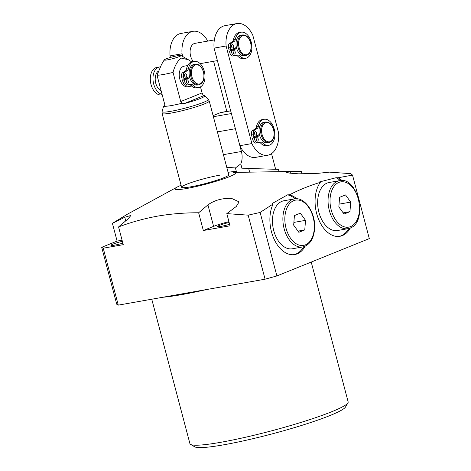 <?xml version="1.0" encoding="UTF-8"?>
<svg xmlns="http://www.w3.org/2000/svg" width="471" height="471" viewBox="0 0 471 471"><rect width="100%" height="100%" fill="white"/><g stroke="black" fill="none" stroke-linecap="round" stroke-linejoin="round"><path stroke-width="0.71" d="M219.539 175.212A24.374 2.508 -14.8 0 0 194.47 181.506A24.374 2.508 -14.8 0 0 181.6 187.246A24.374 2.508 -14.8 0 0 190.79 186.828A24.374 2.508 -14.8 0 0 215.865 180.534A24.374 2.508 -14.8 0 0 228.729 174.794A24.374 2.508 -14.8 0 1 223.849 177.72A24.374 2.508 -14.8 0 1 197.879 185.386A24.374 2.508 -14.8 0 1 181.6 187.246L162.106 113.47A24.374 2.508 165.2 0 0 178.385 111.609A24.374 2.508 165.2 0 0 204.361 103.938A24.374 2.508 165.2 0 0 209.242 101.018L228.729 174.794M181.082 185.286A31.339 3.22 -14.8 0 0 176.896 187.205A31.339 3.22 -14.8 0 0 186.687 188.488A31.339 3.22 -14.8 0 0 223.531 178.874A31.339 3.22 -14.8 0 0 233.233 172.433L236.354 171.473L235.423 167.959L226.739 167.258M236.354 171.473A34.819 3.58 -14.8 0 0 228.082 172.321M305.184 246.203A30.468 19.123 -100 0 1 294.752 254.546A30.468 19.123 -100 0 1 271.479 231.803A30.468 19.123 -100 0 1 273.133 203.99L260.116 212.439L276.889 275.941L369.299 238.603L352.526 175.1L337.984 177.791L336.035 177.726A30.468 19.123 80 0 1 340.392 180.558M303.683 246.733A30.468 19.123 -100 0 1 294.081 254.64M273.133 203.99L272.15 203.537L287.534 194.859L289.535 194.782A30.468 19.123 -100 0 1 296.807 198.797M287.534 194.859A30.468 19.123 -100 0 1 295.217 198.815M336.035 177.726L319.479 181.953L320.345 182.33A30.468 19.123 80 0 0 316.659 213.546A30.468 19.123 80 0 0 339.927 236.289A30.468 19.123 80 0 0 350.359 227.952M339.255 236.389A30.468 19.123 80 0 0 348.858 228.482M341.981 180.54A30.468 19.123 80 0 0 337.984 177.791M198.644 212.774L207.929 204.897C214.423 200.216 222.294 198.05 231.544 198.391L239.109 201.882L236.283 206.475L226.804 213.622L230.025 225.803L203.331 230.519L198.644 212.774C184.644 212.727 170.973 213.84 157.62 216.118C144.273 218.562 131.256 222.159 118.568 226.922L123.255 244.667L103.237 248.205L118.28 305.131L265.085 279.197L248.164 215.153L226.804 213.622M229.141 222.453A9.573 0.983 -14.8 0 0 217.69 226.457A9.573 0.983 -14.8 0 0 221.299 226.298A9.573 0.983 -14.8 0 0 229.624 224.29M122.372 241.317A9.573 0.983 -14.8 0 0 110.921 245.326A9.573 0.983 -14.8 0 0 114.53 245.161A9.573 0.983 -14.8 0 0 122.854 243.154M347.957 402.846L345.484 407.038A78.345 8.054 165.2 0 1 300.781 425.69A78.345 8.054 165.2 0 1 223.725 444.812A78.345 8.054 165.2 0 1 194.8 446.855L190.578 444.424A81.83 8.413 -14.8 0 0 220.787 442.293A81.83 8.413 -14.8 0 0 301.269 422.322A81.83 8.413 -14.8 0 0 347.957 402.846A81.83 8.413 -14.8 0 0 348.157 401.893L311.219 262.07M248.164 215.153L260.116 212.439M320.345 182.33C309.812 185.539 299.544 189.683 289.535 194.782M352.526 175.1L350.842 173.664L329.482 172.133L318.425 173.287L298.726 173.84L289.818 173.145L286.185 172.286L290.071 171.709L301.322 171.285L302.023 173.94M233.233 172.433L301.322 171.285M235.423 167.959L240.787 163.902A13.93 8.743 80 0 0 241.399 151.491L235.382 128.718L217.396 131.898M249.654 172.15L248.688 168.488L242.088 168.842L240.787 163.902M118.568 226.922L127.853 219.044L130.938 215.447L124.774 217.255L112.41 223.342L127.329 214.246L176.896 187.205M118.28 305.131L116.737 304.237L101.701 247.31L103.237 248.205M112.41 223.342L117.102 241.087L101.701 247.31M275.647 169.283L271.52 153.652M248.688 168.488L278.461 169.366L279.062 171.638M276.889 275.941L265.085 279.197M151.762 299.215L189.931 443.694A81.83 8.413 -14.8 0 0 190.578 444.424M122.077 240.21L117.102 241.087M228.93 221.658A17.409 1.79 -14.8 0 0 213.599 226.368L203.331 230.519M213.098 115.619L220.351 112.687A13.93 8.743 -100 0 1 221.464 112.363L230.637 110.744M195.318 64.197L193.981 64.433A10.444 6.559 80 0 0 189.501 76.643A10.444 6.559 80 0 0 189.636 77.209A10.444 6.559 80 0 0 189.795 77.768A10.444 6.559 80 0 0 197.62 85.01L198.95 84.774A10.444 6.559 -100 0 1 190.973 76.973A10.444 6.559 -100 0 1 195.318 64.197C199.062 63.95 201.806 66.546 203.56 71.986C204.826 78.951 203.289 83.214 198.95 84.774M186.469 82.525A1.743 1.095 80 0 0 186.41 81.424A1.743 1.095 80 0 0 186.169 80.824M186.228 81.925A1.743 1.095 80 0 0 187.558 83.226A1.743 1.095 80 0 0 188.276 81.094A1.743 1.095 80 0 0 186.952 79.793A1.743 1.095 80 0 0 186.228 81.925M184.873 76.496A1.743 1.095 80 0 0 184.82 75.395A1.743 1.095 80 0 0 184.573 74.795M184.632 75.896A1.743 1.095 80 0 0 185.963 77.197A1.743 1.095 80 0 0 186.687 75.066A1.743 1.095 80 0 0 185.356 73.77A1.743 1.095 80 0 0 184.632 75.896M162.195 94.801L161.653 94.895A13.93 8.743 -100 0 1 151.02 84.503A13.93 8.743 -100 0 1 156.808 67.465L159.475 66.994A13.93 8.743 -100 0 1 160.264 66.911M162.083 94.365A13.93 8.743 -100 0 1 153.687 84.026A13.93 8.743 -100 0 1 159.475 66.994M187.711 65.54L184.108 66.181A10.444 6.559 80 0 0 179.763 78.957A10.444 6.559 80 0 0 187.741 86.752L191.597 86.069M189.778 77.703L187.929 78.098A10.444 6.559 -100 0 1 187.77 77.538A10.444 6.559 -100 0 1 187.723 77.362M161.1 90.644A10.444 6.559 -100 0 1 155.742 83.202A10.444 6.559 -100 0 1 158.55 71.021M182.171 103.208L180.74 101.542L202.083 92.917L202.919 94.824L204.143 95.536A21.36 2.196 165.2 0 1 204.691 95.748A21.36 2.196 165.2 0 1 200.481 98.427A21.36 2.196 165.2 0 1 184.367 103.526L182.171 103.208A20.895 2.149 165.2 0 1 164.891 106.263L164.079 107.111A21.36 2.196 165.2 0 1 163.461 106.64A21.36 2.196 165.2 0 1 164.915 105.498M165.933 58.969A8.708 0.895 -14.8 0 0 164.214 59.911A8.708 0.895 -14.8 0 0 169.595 59.44A8.708 0.895 -14.8 0 0 179.28 56.608A8.708 0.895 -14.8 0 0 180.952 55.49A8.708 0.895 -14.8 0 0 174.794 56.326A8.708 0.895 -14.8 0 0 165.933 58.969M191.715 61.884L188.335 59.729L181.058 58.051C177.343 61.218 174.67 65.999 173.04 72.404A20.895 2.149 165.2 0 1 157.026 75.236L161.529 64.462L164.214 59.911M180.74 101.542L173.04 72.404M202.083 92.917L200.481 86.87M164.891 106.263L164.726 104.368L157.026 75.236M189.795 77.768L184.344 79.97L184.885 82.013A3.833 2.402 80 0 0 187.811 84.868A3.833 2.402 80 0 0 187.858 84.862L190.796 84.25A3.833 2.402 -100 0 1 190.843 84.238A3.833 2.402 -100 0 1 192.633 84.963A13.229 8.307 80 0 0 198.815 87.465A13.229 8.307 80 0 0 204.691 72.987A13.229 8.307 80 0 0 194.211 61.401A13.229 8.307 80 0 0 188.353 68.766A3.833 2.402 -100 0 1 187.211 70.685L184.55 72.334A3.833 2.402 80 0 0 183.507 76.808L184.049 78.845L189.501 76.643M194.211 61.401L192.345 61.73A13.229 8.307 80 0 0 186.487 69.096A3.833 2.402 -100 0 1 185.344 71.015L182.677 72.664A3.833 2.402 80 0 0 181.641 77.138L182.183 79.181L184.049 78.845M189.348 84.55A3.833 2.402 -100 0 1 190.767 85.292A13.229 8.307 80 0 0 196.949 87.794L198.815 87.465M187.929 78.098L182.477 80.3L183.019 82.343A3.833 2.402 80 0 0 185.939 85.198A3.833 2.402 80 0 0 185.986 85.192L187.764 84.88M184.344 79.97L182.477 80.3M233.375 53.335A1.743 1.095 80 0 0 233.316 52.234A1.743 1.095 80 0 0 233.074 51.633M233.133 52.734A1.743 1.095 80 0 0 234.458 54.03A1.743 1.095 80 0 0 235.182 51.904A1.743 1.095 80 0 0 233.857 50.603A1.743 1.095 80 0 0 233.133 52.734M231.779 47.306A1.743 1.095 80 0 0 231.726 46.205A1.743 1.095 80 0 0 231.479 45.605M231.538 46.706A1.743 1.095 80 0 0 232.868 48.007A1.743 1.095 80 0 0 233.592 45.875A1.743 1.095 80 0 0 232.262 44.574A1.743 1.095 80 0 0 231.538 46.706M214.34 39.929L194.976 43.356A10.444 6.559 80 0 0 190.631 56.131A10.444 6.559 80 0 0 193.363 61.554M256.377 140.399A1.743 1.095 80 0 0 256.318 139.298A1.743 1.095 80 0 0 256.077 138.698M256.136 139.799A1.743 1.095 80 0 0 257.466 141.1A1.743 1.095 80 0 0 258.19 138.969A1.743 1.095 80 0 0 256.86 137.667A1.743 1.095 80 0 0 256.136 139.799M254.787 134.37A1.743 1.095 80 0 0 254.729 133.269A1.743 1.095 80 0 0 254.487 132.669M254.54 133.77A1.743 1.095 80 0 0 255.871 135.071A1.743 1.095 80 0 0 256.595 132.94A1.743 1.095 80 0 0 255.264 131.639A1.743 1.095 80 0 0 254.54 133.77M269.129 142.595L267.528 142.878A10.444 6.559 -100 0 1 259.704 135.642L254.252 137.844L254.793 139.887A3.833 2.402 80 0 0 257.719 142.742A3.833 2.402 80 0 0 257.767 142.737L260.704 142.118A3.833 2.402 -100 0 1 260.751 142.112A3.833 2.402 -100 0 1 262.541 142.837A13.229 8.307 80 0 0 268.723 145.333A13.229 8.307 80 0 0 274.599 130.861A13.229 8.307 80 0 0 264.119 119.275A13.229 8.307 80 0 0 258.261 126.64A3.833 2.402 -100 0 1 257.125 128.559L254.458 130.208A3.833 2.402 80 0 0 253.416 134.677L253.957 136.72L259.409 134.518A10.444 6.559 -100 0 1 263.89 122.307L265.491 122.024C269.235 121.777 271.985 124.368 273.733 129.808C274.999 136.778 273.468 141.041 269.129 142.595A10.444 6.559 -100 0 1 261.152 134.8A10.444 6.559 -100 0 1 265.491 122.024M257.631 135.236A10.444 6.559 80 0 0 257.678 135.412A10.444 6.559 80 0 0 257.837 135.972L252.385 138.174L252.927 140.217A3.833 2.402 80 0 0 255.853 143.072A3.833 2.402 80 0 0 255.894 143.066L257.672 142.748M246.121 55.531L244.52 55.813A10.444 6.559 -100 0 1 236.701 48.572L231.249 50.78L231.791 52.817A3.833 2.402 80 0 0 234.717 55.678A3.833 2.402 80 0 0 234.764 55.666L237.702 55.054A3.833 2.402 -100 0 1 237.749 55.048A3.833 2.402 -100 0 1 239.539 55.772A13.229 8.307 80 0 0 245.721 58.269A13.229 8.307 80 0 0 251.596 43.797A13.229 8.307 80 0 0 241.117 32.211A13.229 8.307 80 0 0 235.259 39.576A3.833 2.402 -100 0 1 234.116 41.489L231.449 43.144A3.833 2.402 80 0 0 230.413 47.612L230.955 49.655L236.407 47.453A10.444 6.559 -100 0 1 240.887 35.243L242.488 34.96C246.233 34.707 248.982 37.303 250.731 42.743C251.997 49.708 250.46 53.971 246.121 55.531A10.444 6.559 -100 0 1 238.143 47.736A10.444 6.559 -100 0 1 242.488 34.96M234.629 48.172A10.444 6.559 80 0 0 234.676 48.348A10.444 6.559 80 0 0 234.835 48.902L229.383 51.109L229.919 53.146A3.833 2.402 80 0 0 232.845 56.008A3.833 2.402 80 0 0 232.892 56.002L234.67 55.684M252.797 35.207A23.503 14.754 80 0 0 236.966 23.55A23.503 14.754 80 0 0 226.098 45.993L251.879 143.573A23.503 14.754 80 0 0 267.711 155.23A23.503 14.754 80 0 0 278.579 132.787L252.797 35.207M264.119 119.275L262.253 119.605A13.229 8.307 80 0 0 256.395 126.97A3.833 2.402 -100 0 1 255.253 128.889L252.586 130.538A3.833 2.402 80 0 0 251.549 135.006L252.091 137.049L253.957 136.72M259.262 142.425A3.833 2.402 -100 0 1 260.675 143.166A13.229 8.307 80 0 0 266.857 145.663L268.723 145.333M241.117 32.211L239.244 32.54A13.229 8.307 80 0 0 233.392 39.905A3.833 2.402 -100 0 1 232.25 41.819L229.583 43.473A3.833 2.402 80 0 0 228.547 47.942L229.089 49.985L230.955 49.655M236.254 55.36A3.833 2.402 -100 0 1 237.667 56.102A13.229 8.307 80 0 0 243.848 58.598L245.721 58.269M236.701 48.572L234.835 48.902M207.782 41.089A23.503 14.754 80 0 0 192.927 31.333L180.917 33.453A23.503 14.754 80 0 0 170.049 55.896L170.455 57.456M259.704 135.642L257.837 135.972M236.966 23.55L224.955 25.669A23.503 14.754 80 0 0 214.087 48.119L239.869 145.698A23.503 14.754 80 0 0 255.7 157.355L267.711 155.23M226.098 45.993L214.087 48.119M251.879 143.573L239.869 145.698M192.927 31.333A23.503 14.754 80 0 0 182.059 53.776L170.049 55.896M182.059 53.776L182.789 56.544M226.834 111.415L213.587 61.283M254.252 137.844L252.385 138.174M231.249 50.78L229.383 51.109M272.568 218.085A24.374 15.302 80 0 0 292.356 248.776L302.765 246.939A24.374 15.302 -100 0 1 282.977 216.248A24.374 15.302 -100 0 1 294.281 198.933L283.872 200.776A24.374 15.302 80 0 0 272.568 218.085M298.838 232.315L304.766 229.925L305.52 220.351L300.345 213.18L294.416 215.577L293.663 225.144L298.838 232.315M297.978 231.12L304.766 229.925M293.88 222.412L305.52 220.351M339.461 180.681L329.052 182.518A24.374 15.302 80 0 0 327.098 183.084A24.374 15.302 80 0 0 318.537 210.767A24.374 15.302 80 0 0 337.53 230.525L347.939 228.682A24.374 15.302 -100 0 1 328.946 208.924A24.374 15.302 -100 0 1 337.507 181.241A24.374 15.302 -100 0 1 339.461 180.681C358.154 176.089 368.275 222.124 350.065 228.076L347.939 228.682A24.374 15.302 -100 0 0 349.894 228.123M350.695 202.1L345.52 194.923L339.591 197.32L338.843 206.887L344.018 214.064L349.947 211.667L350.695 202.1L339.055 204.155M343.153 212.868L349.947 211.667M206.928 289.471A81.83 8.413 165.2 0 1 181.771 294.616A81.83 8.413 165.2 0 1 162.783 297.272M223.413 154.665L241.399 151.491M290.071 171.709L290.472 173.228M124.774 217.255L125.716 220.828M207.929 204.897L213.599 226.368M213.387 116.72L231.373 113.54M230.666 110.862L220.351 112.687M203.419 72.069A9.75 6.117 80 0 0 195.188 65.016A9.75 6.117 80 0 0 191.921 76.714A9.75 6.117 80 0 0 200.146 83.767A9.75 6.117 80 0 0 203.419 72.069M163.461 106.64L162.118 111.521A23.909 2.455 -14.8 0 0 177.432 109.996A23.909 2.455 -14.8 0 0 203.56 102.331A23.909 2.455 -14.8 0 0 208.264 99.328L209.242 101.018M204.143 95.536L184.367 103.526M188.353 68.766L186.487 69.096M187.211 70.685L185.344 71.015M184.55 72.334L182.677 72.664M183.507 76.808L181.641 77.138M184.885 82.013L183.019 82.343M192.633 84.963L190.767 85.292M250.59 42.826A9.75 6.117 80 0 0 242.365 35.772A9.75 6.117 80 0 0 239.091 47.477A9.75 6.117 80 0 0 247.316 54.524A9.75 6.117 80 0 0 250.59 42.826M273.592 129.89A9.75 6.117 80 0 0 265.367 122.837A9.75 6.117 80 0 0 262.094 134.541A9.75 6.117 80 0 0 270.319 141.594A9.75 6.117 80 0 0 273.592 129.89M254.793 139.887L252.927 140.217M262.541 142.837L260.675 143.166M258.261 126.64L256.395 126.97M257.125 128.559L255.253 128.889M254.458 130.208L252.586 130.538M253.416 134.677L251.549 135.006M231.791 52.817L229.919 53.146M239.539 55.772L237.667 56.102M235.259 39.576L233.392 39.905M234.116 41.489L232.25 41.819M231.449 43.144L229.583 43.473M230.413 47.612L228.547 47.942M284.931 216.442A22.979 14.424 80 0 0 297.872 244.626A22.979 14.424 80 0 0 314.251 229.053A22.979 14.424 80 0 0 301.31 200.87A22.979 14.424 80 0 0 284.931 216.442M350.607 226.592A22.979 14.424 80 0 0 358.325 199.015A22.979 14.424 80 0 0 338.932 182.395A22.979 14.424 80 0 0 331.213 209.972A22.979 14.424 80 0 0 350.607 226.592M204.691 95.748L208.264 99.328M180.952 55.49L188.335 59.729M162.118 111.521L162.106 113.47M187.811 84.868L185.939 85.198M257.719 142.742L255.853 143.072M200.146 63.656L217.39 60.606M234.717 55.678L232.845 56.008M302.765 246.939C309.594 245.15 313.527 239.292 314.569 229.353C316.194 213.816 305.143 196.472 294.281 198.933"/></g></svg>

